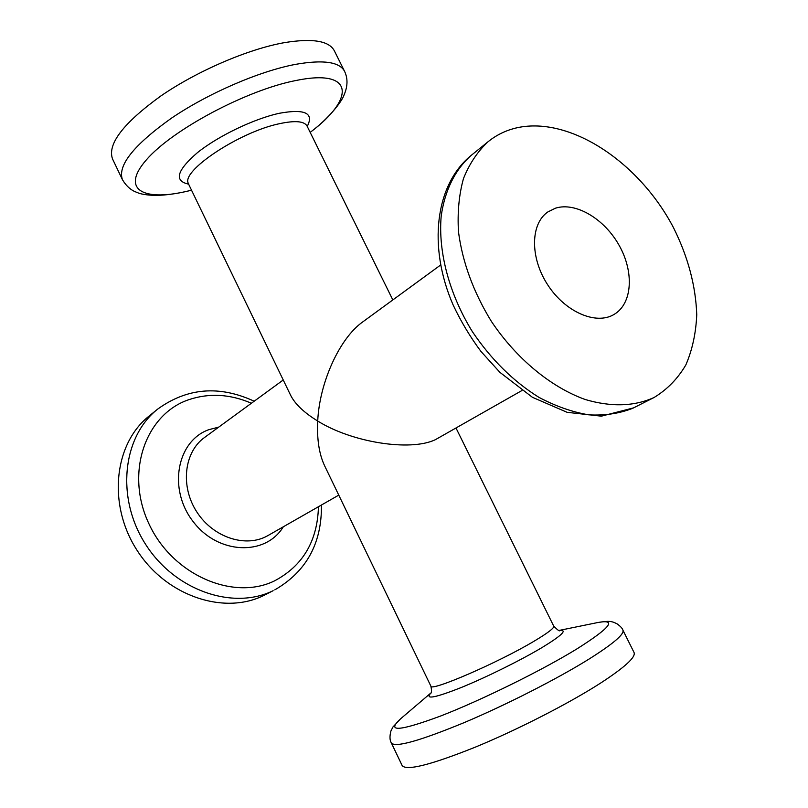 <?xml version="1.0" encoding="UTF-8"?>
<svg xmlns="http://www.w3.org/2000/svg" width="808" height="808" viewBox="0 0 808 808"><rect width="100%" height="100%" fill="white"/><g stroke="black" fill="none" stroke-linecap="round" stroke-linejoin="round"><path stroke-width="1.21" d="M559.611 630.452C559.762 631.604 557.803 630.179 553.743 626.17C554.318 628.028 547.814 633.007 534.209 641.118C498.364 662.621 430.038 692.143 430.866 686.103L324.654 465.863C319.15 454.237 316.837 439.289 317.716 421.029C351.5 442.229 409.969 451.733 435.27 439.744L521.948 390.527M555.419 208.201C575.771 201.667 604.647 218.998 619.342 245.733C634.27 272.357 632.341 303.737 614.11 314.403C596.153 325.392 565.176 312.06 547.662 284.769C529.907 257.621 530.401 223.907 547.763 211.999L555.419 208.201M188.102 183.103L290.486 394.991C294.849 403.879 303.929 412.565 317.716 421.029C319.433 382.77 339.572 338.168 362.762 321.897L440.623 265.014M601.091 682.77C624.998 667.125 635.987 657.035 634.048 652.5L622.907 630.139C624.564 634.108 613.353 643.693 589.285 658.914C557.651 678.659 505.97 705.01 463.701 722.817C419.504 740.966 395.415 747.713 391.405 743.047L402.172 765.6C406.555 771.044 430.967 764.883 475.427 747.097C517.938 729.584 569.65 703.061 601.091 682.77M514.767 128.3C568.287 114.706 638.997 161.428 673.609 227.906C688.042 256.944 695.749 285.891 696.749 314.716C695.961 333.118 692.325 349.854 685.851 364.923C677.781 378.669 667.176 389.537 654.046 397.516C634.139 406.495 611.191 407.161 585.204 399.506C550.884 387.163 516.251 358.601 491.304 321.271C473.407 292.011 462.459 262.186 458.479 231.795C457.338 212.423 459.005 194.667 463.489 178.518C469.468 163.64 477.72 151.328 488.234 141.592C496.092 135.279 504.939 130.856 514.767 128.3M284.446 42.632C312.413 38.097 329.038 40.804 334.33 50.773L344.561 71.306C339.501 61.812 323.059 59.509 295.223 64.418C259.004 71.306 208.1 93.314 171.447 118.18C133.744 145.036 117.402 165.519 122.422 179.649L112.534 158.954C107.201 144.167 123.27 123.19 160.752 96.041C197.192 70.932 248.076 49.076 284.446 42.632M264.984 594.85C225.392 615.605 166.872 596.769 137.269 550.652C107.282 504.778 114.009 443.673 149.137 416.029L157.661 409.121C122.614 436.724 115.726 497.718 145.41 544.036C174.72 590.587 233.058 610.505 273.124 590.699L264.984 594.85M188.648 183.83C179.376 171.983 239.319 131.744 279.952 123.584C295.304 120.362 304.343 121.19 307.07 126.068L306.838 125.2M430.836 693.032L400.576 718.827C385.8 732.331 399.202 731.371 440.774 715.959C481.507 700.162 541.855 670.428 576.801 648.976C610.171 627.856 617.302 619.019 598.183 622.453L559.217 630.412M559.389 630.432C567.842 629.614 562.075 635.3 542.097 647.511C520.796 660.247 485.951 677.488 460.873 687.669C434.815 697.92 424.776 699.758 430.755 693.173M488.234 141.592L471.216 155.368C455.288 169.387 444.733 190.385 441.168 216.362C438.087 251.995 449.319 294.334 472.367 331.644C491.113 359.429 513.282 381.315 538.875 397.314C555.783 406.283 572.448 412.131 588.86 414.847C604.788 415.726 619.393 413.544 632.664 408.323L654.046 397.516M344.561 71.306C347.965 78.416 347.794 86.305 344.056 94.97C342.148 100.99 329.674 117.837 310.181 132.371C355.429 98.606 354.631 68.327 295.93 80.507C246.571 90.011 171.831 129.936 146.208 160.045C119.837 190.274 144.299 202.192 190.355 190.466L189.88 190.617C177.043 193.708 165.448 195.324 155.096 195.435C146.571 195.092 140.612 194.122 137.219 192.526C136.067 191.971 128.735 190.304 122.422 179.649M188.819 184.173C173.771 181.123 176.669 170.599 197.506 152.591C218.291 135.916 254.247 118.665 279.447 113.261C304.919 108.666 314.181 113.049 307.242 126.412M338.774 495.122L268.024 535.522C246.369 548.238 213.403 537.825 196.879 512.03C180.093 486.416 184.062 452.076 204.515 437.502L283.244 379.982M251.409 403.243C230.058 394.031 209.171 392.86 188.749 399.707C145.531 414.262 124.775 472.741 148.914 523.746C172.447 575.033 233.462 601.233 274.69 580.79C302.869 565.751 317.453 541.067 318.453 506.727M283.315 526.796C265.519 556.197 218.16 554.682 193.223 521.685C167.67 489.194 176.912 440.825 208.918 429.644L218.736 427.119M553.743 626.17L456.066 428.139M392.829 299.93L307.07 126.068M430.866 686.103C431.795 690.608 431.714 693.032 430.634 693.355M622.907 630.139C622.392 628.351 620.453 626.271 617.1 623.867C610.757 620.524 608.111 621.089 598.183 622.453M400.576 718.827L392.961 726.958L390.9 731.028C389.547 736.371 389.709 740.37 391.405 743.047M274.771 589.88C306.323 571.66 321.887 543.38 321.443 505.02M254.197 401.212C219.362 385.133 187.183 387.769 157.661 409.121M633.634 407.858L601.374 416.171L567.105 412.312L532.411 397.294L499.889 372.337L480.932 351.399C470.064 336.764 460.792 321.271 453.096 304.899C427.826 246.864 435.027 184.729 471.216 155.368"/></g></svg>
